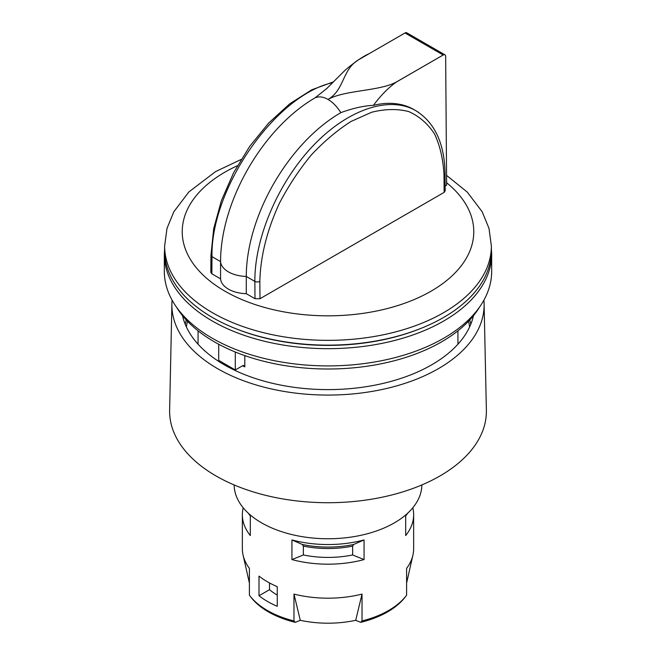 <?xml version="1.0" encoding="UTF-8"?>
<svg xmlns="http://www.w3.org/2000/svg" width="656" height="656" viewBox="0 0 656 656"><rect width="100%" height="100%" fill="white"/><g stroke="black" fill="none" stroke-linecap="round" stroke-linejoin="round"><path stroke-width="0.98" d="M328 99.466C344.589 89.888 342.112 69.298 358.701 59.712L405.014 32.98L443.161 55.006L396.847 81.738C380.259 91.315 344.589 89.888 328 99.466C332.567 102.024 336.848 106.411 340.849 112.643A133.75 77.219 120 0 0 246.279 276.438A26.986 15.58 180 0 1 220.572 261.596A133.75 77.219 -60 0 1 315.151 97.793C319.16 96.202 323.441 96.76 328 99.466M491.369 246.033L491.369 250.822A163.369 94.325 180 0 1 328 345.138A163.369 94.325 180 0 1 164.631 250.822L164.631 246.033A163.369 94.325 -0 0 0 328 340.349A163.369 94.325 -0 0 0 491.369 246.033L489.023 228.468L482.176 211.749L467.252 192.077L446.556 175.373M443.161 55.006L443.366 54.899A3.518 2.034 -60 0 1 444.924 54.833L406.761 32.8A3.518 2.034 120 0 0 405.211 32.866L405.014 32.98M415.633 110.577C434.723 122.377 444.522 143.385 445.047 173.602L445.178 190.937L444.145 192.388L259.973 298.718L254.995 298.718L246.279 293.683A26.986 15.58 180 0 1 220.572 278.841L211.855 273.806L210.822 272.363L210.953 255.176A3.518 2.05 0.4 0 0 211.986 256.644C210.658 188.403 275.356 95.186 332.756 82.623M220.572 278.841L220.572 261.596L211.986 256.644L211.855 273.806M246.279 293.683L246.279 276.438L254.864 281.399L254.995 298.718M326.909 88.412L315.151 97.793M418.446 112.324L415.642 110.577C388.91 95.235 346.876 109.847 312.436 146.444C277.988 183.032 254.544 238.005 254.864 281.399A3.518 2.017 -0.4 0 0 259.842 281.375C260.473 256.324 267 230.256 279.431 203.188C288.525 185.828 299.128 169.789 311.247 155.054C323.982 141.434 337.274 130.216 351.124 121.409L371.632 112.258C385.015 108.912 397.38 108.683 408.713 111.561C419.192 116.21 427.802 123.681 434.543 133.972C440.037 145.689 443.194 159.383 444.014 175.045L444.145 192.388M340.849 112.635C353.125 108.174 363.982 105.747 373.412 105.345A133.75 77.219 -60 0 1 413.952 109.601L415.748 110.634M444.924 54.833A3.518 2.034 -60 0 1 445.654 56.416L446.629 185.205L445.137 186.066M373.412 105.345C381.226 94.899 389.041 87.035 396.855 81.754L443.366 54.899M259.005 595.755A85.649 49.446 -0 0 0 277.258 606.3L277.258 586.661A85.649 49.446 180 0 1 259.005 576.124L259.005 595.755L269.518 589.687A70.979 40.984 -0 0 0 277.258 595.115M269.518 582.946L269.518 589.687M234.143 484.932A93.857 54.186 -0 0 0 292.379 534.697A93.857 54.186 -0 0 0 394.371 522.873A93.857 54.186 -0 0 0 421.857 484.932M235.291 352.01L235.291 369.959L218.702 360.382L218.702 344.244M244.795 355.601L244.795 366.876L244.122 365.499L242.712 365.679L235.291 369.959M491.664 271.412A163.664 94.489 180 0 1 443.727 338.234A163.664 94.489 180 0 1 265.368 358.717A163.664 94.489 180 0 1 164.336 271.412L164.336 254.175A163.664 94.489 -0 0 0 265.368 341.473A163.664 94.489 -0 0 0 443.727 320.989A163.664 94.489 -0 0 0 491.664 254.175L491.664 271.412M248.263 513.14A85.649 49.446 -0 0 0 250.313 515.911L250.313 535.55A85.649 49.446 180 0 1 242.351 514.73L242.351 548.744A85.649 49.446 -0 0 0 243.081 555.148A85.649 49.446 -0 0 0 249.403 568.383L249.403 595.205A85.649 49.446 180 0 0 249.813 595.746A85.649 49.446 180 0 0 293.978 620.937L293.978 594.115A85.649 49.446 -0 0 0 362.022 594.115L362.022 620.937L360.718 622.331L355.716 620.305A79.196 45.723 180 0 1 300.284 620.305L295.282 622.331L293.978 620.937M406.597 583.086L412.919 555.148A85.649 49.446 -0 0 1 406.597 568.383L406.597 595.205A85.649 49.446 180 0 1 406.187 595.746A85.649 49.446 180 0 1 362.022 620.937M412.919 555.148A85.649 49.446 -0 0 0 413.649 548.744L413.649 514.73A85.649 49.446 180 0 1 405.687 535.55L405.687 515.911A85.649 49.446 -0 0 0 407.737 513.14M291.936 559.584L291.936 539.945A85.649 49.446 -0 0 0 364.064 539.945L364.064 559.584A85.649 49.446 180 0 1 291.936 559.584L303.359 554.968A73.915 42.673 -0 0 0 352.641 554.968L364.064 559.584M412.796 507.785A85.649 49.446 180 0 1 413.649 514.73M242.351 514.73A85.649 49.446 180 0 1 243.204 507.785M249.813 595.746L251.051 597.345A84.288 48.667 -0 0 0 295.282 622.331M360.718 622.331A84.288 48.667 -0 0 0 404.949 597.345L406.187 595.746M300.284 620.305L293.978 594.115M362.022 594.115L355.716 620.305M303.359 554.968L303.359 546.095L302.326 544.48L291.936 539.945M352.641 554.968L352.641 546.095L353.674 544.48A74.948 43.271 180 0 1 302.326 544.48M364.064 539.945L353.674 544.48M479.675 306.918A160.736 92.799 180 0 1 271.625 363.112A160.736 92.799 180 0 1 176.325 306.918M483.898 300.186A156.112 90.134 180 0 1 484.103 303.835L486.375 410.148A158.383 91.446 180 0 1 439.996 475.936A158.383 91.446 180 0 1 266.484 495.542A158.383 91.446 180 0 1 169.625 410.148L171.897 303.835A156.112 90.134 180 0 1 172.102 300.186M484.103 303.835A156.112 90.134 180 0 1 438.388 368.672A156.112 90.134 180 0 1 267.369 387.999A156.112 90.134 180 0 1 171.897 303.835M473.468 315.675A146.657 84.673 180 0 1 431.697 364.818A146.657 84.673 180 0 1 280.596 385.064A146.657 84.673 180 0 1 182.532 315.675M468.491 321.292A142.122 82.049 180 0 1 469.63 326.909M186.37 326.909A142.122 82.049 180 0 1 187.509 321.292M259.973 298.718L259.842 281.375M445.047 173.602A3.518 2.017 179.6 0 1 444.014 175.045M446.613 182.737A145.771 84.165 180 0 1 414.715 299.316A145.771 84.165 180 0 1 212.29 282.851A145.771 84.165 180 0 1 237.415 165.722M242.556 365.769A129.937 75.014 -0 0 0 244.795 366.876M419.758 328.861A161.319 93.136 180 0 1 236.242 328.861M303.359 546.095A73.915 42.673 -0 0 0 352.641 546.095M183.131 318.119A146.657 84.673 180 0 1 183.5 316.84M472.5 316.84A146.657 84.673 180 0 1 472.869 318.119M469.745 319.964A143.721 82.976 180 0 1 470.787 324.253M185.213 324.253A143.721 82.976 180 0 1 186.255 319.964M326.196 89.085L345.089 70.249C354.552 62.156 362.637 56.588 369.361 53.554L405.211 32.857M333.56 81.803L311.772 89.798L289.796 103.763L268.73 122.984L249.657 146.395L233.593 172.758L221.384 200.662L213.708 228.624L210.953 255.176M164.631 246.033L166.977 228.468L173.824 211.749L188.903 191.913L215.586 171.593L241.08 159.482M164.336 254.175L164.631 248.435M491.664 254.175L491.369 248.435M198.063 330.829L198.063 344.203M457.937 330.829L457.937 344.203M249.403 583.086L243.081 555.148"/></g></svg>
